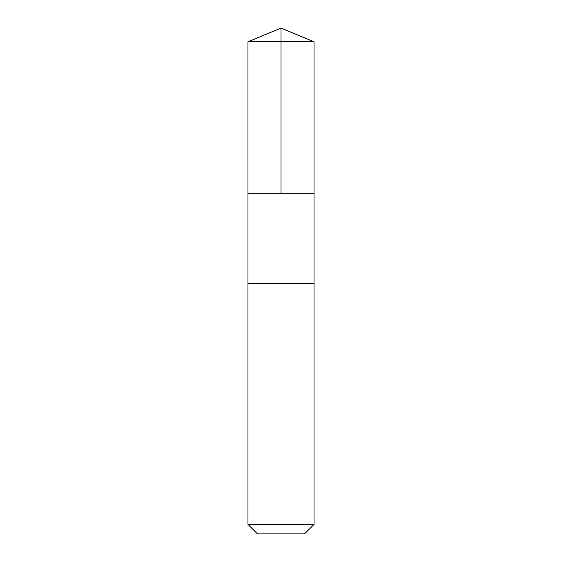<?xml version="1.0" encoding="UTF-8"?>
<svg xmlns="http://www.w3.org/2000/svg" width="562" height="562" viewBox="0 0 562 562"><rect width="100%" height="100%" fill="white"/><g stroke="black" fill="none" stroke-linecap="round" stroke-linejoin="round"><path stroke-width="0.84" d="M247.968 193.286L314.032 193.286L314.039 41.785L247.961 41.785L247.968 193.286L314.032 193.286L314.032 283.276L247.968 283.276L247.968 193.286M310.21 283.276L247.961 283.276L247.961 524.36L314.039 524.36L314.039 283.276L310.21 283.276M314.039 524.36L304.499 533.9L257.501 533.9L247.961 524.36M247.961 41.785L281 28.1L281 193.286M281 28.1L314.039 41.785"/></g></svg>
